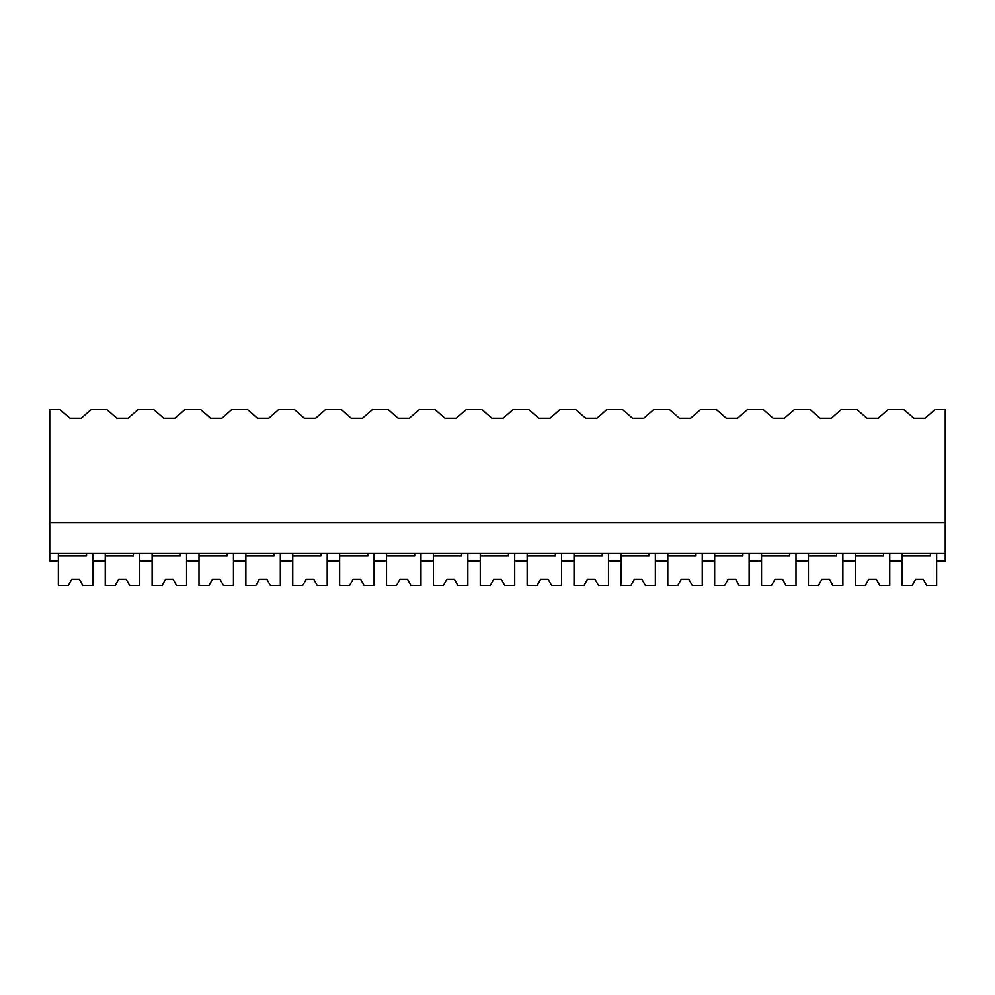 <?xml version="1.0" encoding="UTF-8"?>
<svg xmlns="http://www.w3.org/2000/svg" width="995" height="995" viewBox="0 0 995 995"><rect width="100%" height="100%" fill="white"/><g stroke="black" fill="none" stroke-linecap="round" stroke-linejoin="round"><path stroke-width="1.49" d="M49.75 409.53L60.11 409.53L69.961 418.136L81.242 418.136L91.08 409.53L107 409.53L116.838 418.136L128.119 418.136L137.969 409.53L153.877 409.53L163.715 418.136L174.996 418.136L184.846 409.53L200.754 409.53L210.592 418.136L221.873 418.136L231.723 409.53L247.631 409.53L257.469 418.136L268.762 418.136L278.6 409.53L294.508 409.53L304.358 418.136L315.639 418.136L325.477 409.53L341.385 409.53L351.235 418.136L362.516 418.136L372.354 409.53L388.274 409.53L398.112 418.136L409.393 418.136L419.243 409.53L435.151 409.53L444.989 418.136L456.27 418.136L466.12 409.53L482.028 409.53L491.866 418.136L503.147 418.136L512.997 409.53L528.905 409.53L538.743 418.136L550.036 418.136L559.874 409.53L575.782 409.53L585.632 418.136L596.913 418.136L606.751 409.53L622.659 409.53L632.509 418.136L643.79 418.136L653.628 409.53L669.548 409.53L679.386 418.136L690.667 418.136L700.517 409.53L716.425 409.53L726.263 418.136L737.544 418.136L747.394 409.53L763.302 409.53L773.14 418.136L784.421 418.136L794.271 409.53L810.179 409.53L820.017 418.136L831.31 418.136L841.148 409.53L857.056 409.53L866.906 418.136L878.187 418.136L888.025 409.53L903.933 409.53L913.783 418.136L925.064 418.136L934.902 409.53L945.25 409.53L945.25 553.481L49.75 553.481L49.75 409.53M105.246 553.481L105.246 560.869L92.809 560.869L92.809 553.481L92.809 585.47L82.834 585.47L79.277 579.326L71.901 579.326L68.344 585.47L58.357 585.47L58.357 553.481L58.357 560.869L49.75 560.869L49.75 553.481M49.75 522.723L945.25 522.723M930.362 553.481L930.362 555.944L902.191 555.944L902.191 585.47L912.166 585.47L915.723 579.326L923.099 579.326L926.656 585.47L936.643 585.47L936.643 553.481L936.643 560.869L945.25 560.869L945.25 553.481M883.485 553.481L883.485 555.944L855.302 555.944L855.302 585.47L865.289 585.47L868.846 579.326L876.222 579.326L879.779 585.47L889.754 585.47L889.754 553.481L889.754 560.869L902.191 560.869L902.191 553.481M152.123 553.481L152.123 560.869L139.698 560.869L139.698 553.481L139.698 585.47L129.711 585.47L126.154 579.326L118.778 579.326L115.221 585.47L105.246 585.47L105.246 555.944L133.417 555.944L133.417 553.481M199 553.481L199 560.869L186.575 560.869L186.575 553.481L186.575 585.47L176.588 585.47L173.043 579.326L165.655 579.326L162.098 585.47L152.123 585.47L152.123 555.944L180.294 555.944L180.294 553.481M245.877 553.481L245.877 560.869L233.452 560.869L233.452 553.481L233.452 585.47L223.465 585.47L219.92 579.326L212.532 579.326L208.987 585.47L199 585.47L199 555.944L227.171 555.944L227.171 553.481M292.754 553.481L292.754 560.869L280.329 560.869L280.329 553.481L280.329 585.47L270.354 585.47L266.797 579.326L259.409 579.326L255.864 585.47L245.877 585.47L245.877 555.944L274.06 555.944L274.06 553.481M339.643 553.481L339.643 560.869L327.206 560.869L327.206 553.481L327.206 585.47L317.231 585.47L313.674 579.326L306.298 579.326L302.741 585.47L292.754 585.47L292.754 555.944L320.937 555.944L320.937 553.481M386.52 553.481L386.52 560.869L374.083 560.869L374.083 553.481L374.083 585.47L364.108 585.47L360.551 579.326L353.175 579.326L349.618 585.47L339.643 585.47L339.643 555.944L367.814 555.944L367.814 553.481M433.397 553.481L433.397 560.869L420.972 560.869L420.972 553.481L420.972 585.47L410.985 585.47L407.428 579.326L400.052 579.326L396.495 585.47L386.52 585.47L386.52 555.944L414.691 555.944L414.691 553.481M480.274 553.481L480.274 560.869L467.849 560.869L467.849 553.481L467.849 585.47L457.862 585.47L454.317 579.326L446.929 579.326L443.372 585.47L433.397 585.47L433.397 555.944L461.568 555.944L461.568 553.481M527.151 553.481L527.151 560.869L514.726 560.869L514.726 553.481L514.726 585.47L504.739 585.47L501.194 579.326L493.806 579.326L490.261 585.47L480.274 585.47L480.274 555.944L508.445 555.944L508.445 553.481M574.028 553.481L574.028 560.869L561.603 560.869L561.603 553.481L561.603 585.47L551.628 585.47L548.071 579.326L540.683 579.326L537.138 585.47L527.151 585.47L527.151 555.944L555.334 555.944L555.334 553.481M620.917 553.481L620.917 560.869L608.48 560.869L608.48 553.481L608.48 585.47L598.505 585.47L594.948 579.326L587.572 579.326L584.015 585.47L574.028 585.47L574.028 555.944L602.211 555.944L602.211 553.481M667.794 553.481L667.794 560.869L655.357 560.869L655.357 553.481L655.357 585.47L645.382 585.47L641.825 579.326L634.449 579.326L630.892 585.47L620.917 585.47L620.917 555.944L649.088 555.944L649.088 553.481M714.671 553.481L714.671 560.869L702.246 560.869L702.246 553.481L702.246 585.47L692.259 585.47L688.702 579.326L681.326 579.326L677.769 585.47L667.794 585.47L667.794 555.944L695.965 555.944L695.965 553.481M761.548 553.481L761.548 560.869L749.123 560.869L749.123 553.481L749.123 585.47L739.136 585.47L735.591 579.326L728.203 579.326L724.646 585.47L714.671 585.47L714.671 555.944L742.842 555.944L742.842 553.481M808.425 553.481L808.425 560.869L796 560.869L796 553.481L796 585.47L786.013 585.47L782.468 579.326L775.08 579.326L771.535 585.47L761.548 585.47L761.548 555.944L789.719 555.944L789.719 553.481M855.302 553.481L855.302 560.869L842.877 560.869L842.877 553.481L842.877 585.47L832.902 585.47L829.345 579.326L821.957 579.326L818.412 585.47L808.425 585.47L808.425 555.944L836.608 555.944L836.608 553.481M86.54 553.481L86.54 555.944L58.357 555.944"/></g></svg>
